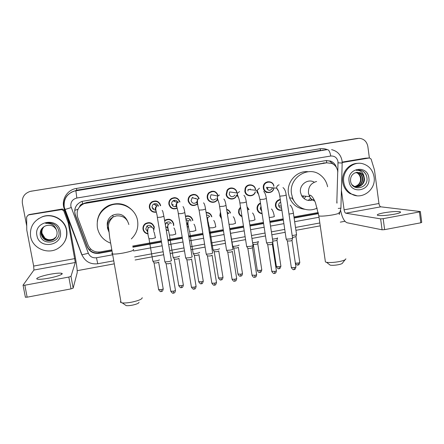<?xml version="1.0" encoding="UTF-8"?>
<svg xmlns="http://www.w3.org/2000/svg" width="444" height="444" viewBox="0 0 444 444"><rect width="100%" height="100%" fill="white"/><g stroke="black" fill="none" stroke-linecap="round" stroke-linejoin="round"><path stroke-width="0.67" d="M281.89 210.245C278.477 210.734 276.318 209.268 275.413 205.85L275.408 205.827C275.28 202.275 276.906 200.144 280.281 199.434M259.041 211.954L258.591 212.121M262.093 213.669C259.363 213.364 257.692 211.838 257.076 209.085L257.043 207.598C257.37 205.428 258.513 203.896 260.473 203.008M240.615 215.329L240.126 215.445M242.002 216.633C240.099 215.851 238.95 214.424 238.55 212.36L238.811 209.579L240.52 207.12M221.556 218.875L219.836 215.667L220.468 212.038M208.514 223.193L207.87 223.421M188.633 226.867L187.213 227.034M164.591 220.396C168.942 218.121 171.978 219.264 173.698 223.815L173.698 225.674M168.498 230.442L166.234 230.159M144.05 230.985L143.379 230.464M148.102 233.899C145.355 233.483 143.662 231.929 143.018 229.237C142.724 226.973 143.479 225.119 145.277 223.676C149.634 221.573 152.642 222.76 154.312 227.239L153.641 231.008M151.665 210.778L150.766 210.417M156.349 212.165C152.725 212.621 150.405 211.094 149.4 207.587C149.101 205.061 150.017 203.102 152.148 201.698C156.366 200.083 159.213 201.404 160.678 205.655M171.589 207.759L170.812 207.642M177.223 208.236C173.088 209.762 170.307 208.436 168.881 204.251C168.592 201.887 169.408 200 171.317 198.579C175.374 196.725 178.26 197.858 179.97 201.965M228.921 197.991L228.41 198.135M236.702 195.366L236.474 195.921C234.46 200.771 226.712 199.689 226.129 194.45L227.073 190.31C229.637 186.236 236.43 187.823 236.952 192.596L236.996 192.962M273.854 188.384C272.827 194.15 263.941 193.917 263.331 188.084L263.27 187.024C263.22 180.608 273.11 179.809 273.915 186.136M247.458 194.677L246.997 194.866M255.389 191.819C254.118 197.408 245.438 196.958 244.827 191.247L245.127 188.356C246.825 183.139 254.978 183.988 255.539 189.416M210.129 201.293L209.551 201.382M217.127 200.105C214.485 204.035 207.792 202.409 207.243 197.685C206.993 195.804 207.509 194.172 208.797 192.785C213.076 189.999 216.195 190.964 218.159 195.687M191.042 204.562L190.376 204.573M197.475 204.14C193.123 206.749 190.021 205.689 188.162 200.949C187.89 198.795 188.572 197.008 190.21 195.588C194.222 193.384 197.186 194.367 199.095 198.524M154.029 226.201L154.007 226.923M261.383 209.285L261.066 209.923M279.021 205.766L278.888 206.11M267.788 187.868L267.399 189.144M166.644 222.488L166.522 222.805M154.429 204.234L154.462 204.54M152.22 207.664L152.681 207.714M155.3 205.039L155.267 204.728M171.834 204.479L172.377 204.296M207.354 198.196L207.842 198.263M188.145 200.838L188.65 201.149M336.818 202.736L337.734 171.317C337.09 167.582 335.12 164.946 331.818 163.414L326.712 162.82L84.132 203.58C78.166 206.504 76.024 211.133 77.711 217.46L88.056 245.066C90.471 250.25 94.566 252.531 100.355 251.903L111.694 249.855M294.6 201.931L292.085 198.168M79.665 206.61L82.601 203.896C81.063 204.229 80.087 205.128 79.665 206.61L79.237 207.209M325.258 162.893L86.541 202.514L82.789 203.868M132.717 246.059L161.316 240.892M167.843 239.71L182.207 237.118M188.683 235.947L202.858 233.389M209.296 232.223L223.277 229.698M229.681 228.543L243.467 226.052M249.85 224.897L263.431 222.444M269.802 221.295L283.178 218.875M293.956 216.933L318.243 212.543M247.058 206.837L249.051 209.551M226.64 209.291C228.577 209.851 229.87 211.1 230.508 213.042M206.099 212.437C209.08 212.476 210.989 213.93 211.827 216.811M185.414 216.134C189.255 215.229 191.747 216.661 192.885 220.429M173.687 201.088L173.438 200.594M159.929 203.641L160.084 204.34M156.665 201.143L157.376 201.798M174.953 197.63L175.585 198.096M229.948 188.178L230.392 188.467M267.566 181.746L267.893 182.079M266.134 182.29L266.511 182.584M248.107 185.198L248.512 185.487M211.677 191.225L212.165 191.542M193.323 194.361L193.878 194.727M279.753 199.511L280.031 199.872M278.394 199.978L278.721 200.322M208.602 212.865L208.896 213.381M206.466 212.426L206.882 212.831M190.626 216.789L190.887 217.416M188.273 215.834L188.717 216.306M172.505 221.19L172.661 221.895M170.058 219.464L170.507 220.058M151.826 223.471L152.22 224.22M336.447 167.543C335.459 164.402 333.5 162.243 330.564 161.055L325.863 160.6L81.757 201.426C75.763 204.279 73.604 208.863 75.28 215.19L87.046 246.553C89.427 251.676 93.479 253.924 99.201 253.302L111.899 251.004M326.351 160.534L329.598 161.105L334.254 164.913M26.707 225.963L22.372 203.291C21.789 197.291 24.437 193.318 30.314 191.37L359.063 138.3C363.88 138.733 366.805 141.458 367.843 146.476L369.38 157.959M344.949 221.279L340.315 222.133M320.241 225.841L295.926 230.325M285.176 232.306L271.839 234.765M265.49 235.936L251.942 238.439M245.576 239.61L231.829 242.147M225.447 243.323L211.499 245.898M205.084 247.08L190.948 249.689M184.488 250.882L170.169 253.524M163.658 254.723L135.143 259.984M114.191 263.847L77.206 270.673M62.038 273.471L61.611 273.548M30.314 191.37L356.982 138.5M132.917 247.203L161.511 242.03M168.032 240.848L182.395 238.25M188.867 237.074L203.041 234.51M209.474 233.35L223.454 230.819M229.859 229.659L243.639 227.167M250.022 226.007L263.603 223.554M269.969 222.4L283.339 219.98M294.117 218.032L318.448 213.625M111.838 250.66L99.217 252.947C93.523 253.563 89.488 251.321 87.118 246.226L75.408 215.001C74.131 211.227 74.72 207.759 77.156 204.595M318.392 213.303L294.067 217.704M283.289 219.652L269.919 222.072M263.553 223.221L249.972 225.68M243.59 226.834L229.803 229.326M223.404 230.486L209.418 233.011M202.986 234.177L188.811 236.741M182.334 237.912L167.976 240.509M161.45 241.686L132.861 246.858M355.955 138.639L30.63 191.292L357.636 138.406M343.761 182.24C341.858 171.206 352.758 160.7 362.848 163.764C369.125 165.751 372.871 170.157 374.081 176.978C376.346 189.854 361.377 200.744 350.993 193.656C346.975 191.031 344.561 187.224 343.761 182.24M356.859 195.732L349.972 193.573C345.97 190.959 343.567 187.168 342.768 182.207C341.208 172.738 349.051 163.114 358.097 163.342M368.842 177.889C371.14 191.186 350.488 194.866 349.078 181.319C346.764 167.882 367.554 164.38 368.842 177.889M359.94 172.611L355.106 172.821C351.876 174.364 350.355 177.039 350.544 180.847C351.631 191.93 368.453 188.722 366.972 178.105C366.689 175.186 365.423 172.91 363.186 171.273L361.372 170.424L356.327 170.346C360.517 170.135 363.081 172.217 364.013 176.595C363.192 174.653 361.838 173.327 359.94 172.611L359.745 172.616C362.171 173.626 363.586 175.547 363.991 178.383C363.908 183.45 361.399 186.264 356.454 186.83M352.003 184.726L353.94 186.13C358.741 188.794 365.212 183.955 364.413 178.388L364.013 176.595M355.638 186.713C360.09 185.77 362.31 182.978 362.304 178.349C361.904 175.535 360.5 173.626 358.086 172.622L356.854 172.311M355.844 186.752C360.417 185.892 362.709 183.095 362.726 178.36C362.321 175.541 360.916 173.626 358.502 172.622L357.065 172.289M354.845 186.502C358.774 185.253 360.706 182.528 360.645 178.322C360.245 175.524 358.846 173.626 356.449 172.627L356.021 172.488M355.039 186.569C359.102 185.387 361.111 182.639 361.061 178.327C360.656 175.53 359.257 173.626 356.854 172.627L356.227 172.439C358.558 173.549 359.979 175.452 360.489 178.155L360.545 180.525M366.589 176.035C365.556 173.204 363.769 171.334 361.216 170.429L358.58 170.002M394.094 214.269C399.367 213.225 401.404 212.399 400.211 211.788C396.98 211.205 391.503 211.555 383.777 212.831C378.477 213.869 376.423 214.702 377.611 215.334C380.763 215.912 386.263 215.556 394.094 214.269M342.18 162.532L369.436 157.953L365.695 158.181M342.163 162.093L365.395 158.197M340.665 210.617C342.113 217.566 344.267 221.623 347.125 222.777L382.084 229.798L380.63 218.859L345.798 213.203C345.016 212.881 344.45 211.755 344.111 209.818L341.414 190.421M420.374 211.666L421.733 222.383L420.807 222.799L419.425 211.938L420.357 211.544L380.791 206.826C379.903 206.532 379.293 205.422 378.954 203.502L374.481 170.046L371.095 159.03L369.436 157.953M380.63 218.859L383.178 218.67L384.632 229.637L420.807 222.799M384.632 229.637L382.084 229.798M383.178 218.67L419.425 211.938M345.071 259.779L342.601 262.898C342.601 263.514 341.186 264.119 338.356 264.713C334.992 265.318 332.273 265.462 330.192 265.146L329.204 264.38M325.252 260.861L325.413 261.966L326.501 262.293C329.726 262.759 333.971 262.526 339.244 261.583C343.673 260.656 345.876 259.729 345.848 258.797M314.258 182.207C307.936 178.227 299.062 184.782 300.499 192.407L301.626 195.771C304.767 200.388 308.863 201.598 313.925 199.412M317.194 208.064C308.18 212.754 296.276 208.058 292.674 198.246L291.541 193.973C288.434 177.8 308.563 164.996 320.635 175.269C324.32 178.183 326.64 182.012 327.6 186.746M304.662 209.263C297.569 208.43 292.541 204.623 289.571 197.846L288.456 193.639C286.391 182.001 296.836 170.368 308.058 171.717M293.273 199.617L292.485 198.224M310.661 198.185L308.253 200.438M293.001 199.034L292.269 198.196M306.027 196.259L304.073 198.646M303.851 196.02L302.775 197.413M311.605 199.173L310.35 200.499M139.011 302.253C138.994 303.213 136.785 304.179 132.373 305.156C129.776 305.644 127.722 305.805 126.213 305.627L125.069 304.834M120.846 301.26C120.241 301.842 120.318 302.292 121.084 302.614L122.255 302.886C124.598 303.141 127.805 302.891 131.879 302.125C138.783 300.605 142.224 299.123 142.208 297.674M127.267 220.563C124.059 214.552 119.225 212.77 112.754 215.207C108.58 217.677 106.776 221.295 107.343 226.052M110.55 243.134C103.402 240.343 99.018 235.226 97.397 227.783C96.281 217.91 100.178 210.628 109.08 205.938C120.729 200.311 135.836 208.297 137.59 220.779C138.589 227.855 136.502 233.899 131.33 238.922M97.28 221.478C98.291 214.075 102.187 208.713 108.974 205.383C118.531 201.865 126.618 203.874 133.239 211.405M107.365 226.163L108.763 229.703M272.411 188.262C270.185 191.159 268.232 190.992 266.555 187.762L266.517 187.313L276.579 188.145C276.679 186.436 277.522 185.331 279.104 184.832M273.704 188.373C272.699 193.751 264.413 193.49 263.841 188.04L263.78 187.085C263.697 181.024 273.054 180.264 273.776 186.252M265.817 182.478L266.206 182.762M292.602 237.984C292.874 238.234 292.124 238.539 290.354 238.894L286.286 239.172L286.158 238.866M286.197 239.15L279.77 196.026M292.535 238.262L292.024 240.321L290.404 240.987L287.346 240.97M267.91 187.879L267.299 189.372M265.49 191.131L265.062 191.347M267.149 192.113L266.444 192.602M263.581 189.1L263.975 188.678M247.974 190.942L248.102 189.438L257.076 190.404L259.451 188.195M255.222 191.802C253.979 197.003 245.893 196.542 245.321 191.214L245.593 188.528C247.158 183.605 254.845 184.377 255.372 189.494M272.943 241.63C273.227 241.891 272.444 242.208 270.596 242.579L266.628 242.857L266.494 242.541M272.877 241.919L272.377 243.978L270.679 244.677L267.693 244.655M250.172 188.955L250.233 189.666M235.004 195.094C232.623 197.558 230.691 197.247 229.204 194.156L229.676 191.913L237.551 193.04L239.582 191.592M236.508 195.338L236.302 195.821C234.393 200.349 227.15 199.317 226.607 194.417L227.478 190.554C229.87 186.702 236.275 188.184 236.763 192.674L236.796 192.935M253.074 245.316C253.363 245.588 252.542 245.915 250.621 246.309L246.753 246.581L246.614 246.259M253.008 245.61L252.514 247.68L250.743 248.407L247.824 248.385M215.773 198.851C213.314 200.755 211.466 200.272 210.24 197.402L211.055 194.705L217.81 196.015L219.491 195.027M216.966 199.944C214.474 203.613 208.219 202.076 207.703 197.652C207.47 195.898 207.947 194.372 209.146 193.073C213.209 190.426 216.145 191.353 217.96 195.859M233.017 249.056C233.244 249.339 232.379 249.678 230.419 250.077L226.651 250.349L226.512 250.022M232.456 251.432L230.58 252.181L227.728 252.153M196.387 202.453C193.917 203.979 192.152 203.391 191.081 200.688L192.174 197.708L197.78 199.212L199.184 198.501M197.308 203.946C193.234 206.355 190.332 205.344 188.606 200.921C188.35 198.906 188.983 197.23 190.515 195.898C194.256 193.823 197.036 194.722 198.851 198.596M192.924 197.907L192.707 197.341M190.831 195.665L190.293 195.521M212.737 252.836C212.898 253.13 211.982 253.48 210.001 253.885L206.321 254.157L206.177 253.824M212.171 255.228L210.201 255.994L207.409 255.96M195.649 198.268L195.699 198.651M188.434 201.976L188.961 202.142M176.174 206.388C173.92 207.037 172.433 206.244 171.717 204.001C171.556 202.697 171.995 201.643 173.038 200.838C175.125 199.772 176.729 200.261 177.861 202.303M177.162 207.953C173.265 209.407 170.651 208.164 169.308 204.223C169.036 202.014 169.797 200.244 171.578 198.912C175.308 197.169 178.005 198.179 179.676 201.931M174.203 197.619L174.897 198.007M177.039 201.088L177.178 202.436M174.653 201.459L174.259 200.311M171.989 198.662L171.295 198.596M192.23 256.654C192.324 256.971 191.364 257.331 189.344 257.736L185.764 258.008L185.62 257.675M191.669 259.063L189.588 259.851L186.863 259.818M175.302 206.26L174.736 206.671M171.04 207.337L170.274 207.126M168.903 204.379L169.442 204.823M172.211 205.256L173.321 204.712M155.933 209.979C153.946 210.145 152.686 209.268 152.153 207.354C151.981 205.955 152.481 204.856 153.652 204.057C156.055 203.091 157.681 203.829 158.53 206.26M156.294 211.871C152.903 212.276 150.744 210.839 149.806 207.564C149.528 205.2 150.383 203.363 152.37 202.048C156.338 200.522 159.013 201.754 160.389 205.75M155.744 200.949L156.56 201.498M171.495 260.523C171.517 260.85 170.507 261.222 168.459 261.638L164.968 261.904L164.818 261.566M170.929 262.937L168.742 263.753L166.084 263.714M151.038 210.167L150.194 209.662M152.625 208.563L153.713 208.419M156.133 205.539L156.105 204.584M281.585 208.197C280.047 208.081 279.082 207.248 278.693 205.705L278.677 205.616C278.555 203.979 279.221 202.825 280.686 202.159M281.851 209.99C278.721 210.351 276.745 208.963 275.935 205.827L275.929 205.822C275.785 202.564 277.256 200.566 280.336 199.822M278.094 200.144L278.427 200.488M296.52 234.621L296.02 236.63L292.463 237.49M296.581 234.371C296.581 234.804 295.116 235.187 292.174 235.52M279.276 205.811L278.937 206.477M277.023 208.314L276.59 208.519M278.41 209.49L277.922 209.673M261.694 211.033L260.267 208.869L260.978 206.321M262.049 213.353C259.607 212.976 258.114 211.544 257.576 209.069L257.548 207.692C257.82 205.75 258.819 204.334 260.539 203.463M260.245 203.108L260.523 203.358M277.506 238.139L277.012 240.154L275.38 240.809L272.788 241.031M277.567 237.879C277.389 238.411 275.696 238.817 272.494 239.1M241.936 216.211C240.337 215.423 239.372 214.136 239.039 212.343L239.272 209.757L240.604 207.675M247.119 207.231L248.845 209.562M258.291 241.697L257.809 243.717L256.105 244.4L253.252 244.394M258.358 241.431C257.847 242.091 255.927 242.513 252.597 242.679M227.067 211.977L228.56 213.214M238.955 245.021C239.965 245.427 234.077 246.603 232.784 246.254L232.656 245.959M221.439 218.165L220.307 215.651L220.601 212.881M226.701 209.668C228.438 210.167 229.626 211.277 230.258 212.992M238.411 247.325L236.624 248.03L233.838 248.018M226.662 209.296L226.956 209.74M206.538 215.151C207.853 215.007 208.891 215.479 209.64 216.567M219.358 248.657C220.246 249.078 214.43 250.261 213.142 249.917L213.015 249.617M206.166 212.837C208.874 212.82 210.667 214.097 211.544 216.672M218.814 250.971L216.933 251.698L214.208 251.687M206.121 212.582L206.399 212.826M208.447 222.944L207.831 223.16M207.376 218.92L207.193 219.225M185.914 219.158C188.339 217.921 190.026 218.576 190.964 221.118M199.556 252.336C200.311 252.769 194.561 253.957 193.29 253.624L193.157 253.319M185.487 216.567C189.144 215.612 191.531 216.938 192.641 220.54M199.012 254.662L197.031 255.405L194.361 255.389M187.684 215.773L188.167 216.206M187.673 224.853L186.824 224.703M188.572 226.607L187.163 226.734M187.335 224.026L186.769 224.359M165.312 224.681L166.383 222.694C168.27 221.434 169.902 221.695 171.267 223.482M179.537 256.049C180.17 256.504 174.475 257.692 173.216 257.365L173.082 257.059M164.674 220.901L164.757 220.823C168.87 218.559 171.756 219.597 173.426 223.937L173.487 225.169M178.988 258.391L176.906 259.157L174.303 259.135M169.392 219.275L169.902 219.813M168.026 228.266L165.629 226.568M168.437 230.159L166.173 229.792M167.926 227.778L167.194 228.033M147.641 231.507L145.737 229.115L146.97 226.002C149.079 224.831 150.738 225.275 151.942 227.334M159.296 259.807C159.807 260.278 154.168 261.466 152.919 261.15L152.78 260.839M148.046 233.6C145.538 233.156 143.995 231.701 143.418 229.237C143.14 227.117 143.845 225.38 145.527 224.026C149.617 222.044 152.447 223.154 154.018 227.367L153.724 230.192M158.752 262.16L156.566 262.948L154.018 262.926M151.115 223.077L151.609 223.776M143.723 230.308L143.118 229.698M154.129 226.501L154.101 227.012M48.463 278.233C57.287 276.64 64.535 273.837 61.561 273.271C59.618 272.921 55.961 273.221 50.583 274.176C42.036 275.702 34.366 278.543 37.418 279.154C39.355 279.504 43.035 279.198 48.463 278.233M28.544 214.913L61.688 209.59L62.371 209.002L64.352 210.117L68.82 222.056L75.297 257.226C76.751 265.412 77.384 270.579 77.189 272.721L73.155 288.134L71.012 288.889L68.82 277.056L70.973 276.346L75.308 262.493L68.248 222.86L63.703 210.728L61.688 209.59M29.393 214.53L62.371 209.002M28.15 215.218L26.64 216.961L26.762 229.975L33.661 266.067L33.933 270.035L22.999 285.253L24.836 285.226L27.145 297.18L71.012 288.889M27.145 297.18L25.308 297.175M24.836 285.226L68.82 277.056M30.619 236.541C29.576 227.378 33.378 220.851 42.014 216.95C52.27 212.859 64.88 219.83 66.495 230.319C67.516 238.212 64.569 244.317 57.653 248.64C47.425 254.773 32.445 248.174 30.619 236.541M38.029 219.003L42.291 216.755C52.497 212.687 65.046 219.625 66.661 230.07C67.366 234.166 66.694 238.04 64.635 241.686M60.301 231.396C63.575 245.721 39.15 250.072 36.913 235.453C33.611 220.968 58.225 216.816 60.301 231.396M40.199 234.648C41.669 246.648 61.305 242.924 58.88 231.524C58.353 228.388 56.688 225.963 53.885 224.242C51.271 222.899 48.535 222.605 45.682 223.365C51.043 222.999 54.601 225.13 56.36 229.764C53.896 225.685 50.327 224.37 45.665 225.818L45.615 225.841C41.73 227.583 39.927 230.519 40.199 234.648M43.695 226.967C41.631 228.982 40.804 231.38 41.214 234.149C43.162 239.816 47.053 241.725 52.886 239.865L55.683 237.562M44.517 226.335C41.825 228.327 40.687 230.969 41.103 234.254C43.057 239.932 46.953 241.841 52.797 239.982C56.061 238.139 57.465 235.37 57.004 231.674L56.36 229.764M43.912 226.784C42.002 228.777 41.248 231.091 41.647 233.722C43.584 239.355 47.447 241.247 53.236 239.405L55.844 237.335M43.856 226.829C41.908 228.832 41.137 231.163 41.542 233.827C43.479 239.466 47.347 241.364 53.152 239.521L55.805 237.39M53.496 239.061L53.585 238.95C50.405 240.309 47.48 239.976 44.811 237.945L42.03 233.35C41.642 231.035 42.191 228.949 43.679 227.095C42.163 229.01 41.592 231.119 41.969 233.411C43.895 239.011 47.736 240.892 53.496 239.061L55.961 237.157M53.585 238.95L55.994 237.102M74.781 210.339L78.005 209.257M326.762 162.809L326.323 160.534M99.029 252.975L98.862 252.07M89.272 249.689L90.865 249.206M82.601 203.896L82.14 201.293M323.127 162.998L326.712 162.82M86.541 202.514L86.253 203.013M337.806 172.011L337.995 161.649C337.052 157.67 334.637 155.8 330.741 156.027L76.845 198.03C72.511 199.19 70.518 201.965 70.862 206.349L88.362 253.274C89.943 256.676 92.646 258.169 96.459 257.753L112.587 254.817M64.008 207.187C63.231 199.339 66.589 193.978 74.087 191.114L327.4 149.595C328.91 149.839 330.02 151.981 330.741 156.027M64.68 209.596L71.201 207.564M81.907 254.995L64.319 208.963C60.767 200.283 67.038 189.705 76.473 188.434L320.041 148.757L320.829 150.305L76.712 190.182L71.157 192.352M320.041 148.757C322.522 148.368 324.925 148.657 327.245 149.611M322.105 150.166L327.4 149.595M31.119 191.209L31.752 191.053M76.845 198.03L75.863 190.715L76.712 190.182L76.473 188.434M336.952 203.191L336.99 201.748M133.577 250.999L162.149 245.798M168.665 244.611L183.017 242.002M189.483 240.82L203.646 238.245M210.079 237.074L224.048 234.532M230.447 233.366L244.217 230.863M250.594 229.698L264.163 227.234M270.524 226.074L283.888 223.643M294.655 221.684L319.008 217.249M80.814 252.708L81.147 252.592M64.319 208.963L64.674 208.835M81.74 254.845L88.362 253.274M96.459 257.753L97.758 263.758M338.261 208.436L340.92 208.158L342.174 163.031L338.056 162.82M99.217 252.947L99.201 253.302M87.118 246.226L87.046 246.553M355.583 138.695L356.604 138.55M345.798 213.203L380.791 206.826M344.111 209.818L378.954 203.502M338.966 212.498C340.232 213.037 338.134 213.836 332.667 214.907C326.096 216 321.484 216.361 318.825 215.978L318.725 215.29M316.622 181.474C310.889 183.083 308.169 186.98 308.458 193.162L309.629 196.659C310.822 198.768 312.526 200.233 314.729 201.065M128.849 224.547C127.112 218.309 122.949 215.423 116.367 215.895L113.165 216.972C108.813 219.547 106.932 223.315 107.52 228.277L108.974 232.029M133.289 249.356C134.793 250.144 131.441 251.365 123.238 253.03C118.004 253.946 114.402 254.262 112.437 253.985C111.694 253.829 111.644 253.546 112.282 253.147M292.008 240.504L295.898 266.8C296.215 267.044 295.698 267.31 294.355 267.604L291.314 267.432M294.089 269.613L294.355 267.604M282.983 187.607C284.648 188.8 285.72 191.286 286.186 195.06L283.949 195.737L279.792 196.181C279.121 192.091 278.049 189.41 276.579 188.145L278.51 191.142M272.355 244.172L276.357 270.585C276.679 270.84 276.14 271.118 274.742 271.423L271.767 271.245M274.542 273.432L274.742 271.423M263.692 191.519C264.874 192.374 265.762 194.705 266.356 198.507L263.814 199.245L259.934 199.489M258.691 194.455L256.943 192.002L257.076 190.404C258.058 192.396 259.019 195.477 259.956 199.645L266.539 242.829M252.497 247.88L256.604 274.414C256.932 274.675 256.371 274.964 254.912 275.286L252.009 275.102M254.784 277.289L254.912 275.286M243.923 195.299C244.999 196.242 245.793 198.474 246.309 201.987L243.656 202.758L239.877 202.991M238.65 197.791L237.052 195.427L237.551 193.04C236.524 194.661 239.216 197.086 239.899 203.147L246.659 246.559M232.417 251.62L236.635 278.283C236.968 278.549 236.38 278.854 234.865 279.193L232.073 279.287L232.029 279.004M234.809 281.191L234.865 279.193M223.865 199.067C224.753 199.767 225.48 201.909 226.04 205.505L223.482 206.277L219.591 206.532M218.381 201.143L216.944 198.884L217.81 196.015C216.322 198.507 219.103 200.893 219.619 206.693L226.557 250.322M212.121 255.411L216.444 282.19C216.789 282.473 216.173 282.784 214.591 283.139L211.871 283.239L211.827 282.95M214.613 285.131L214.591 283.139M203.546 202.83C204.357 203.507 205.023 205.583 205.555 209.063L202.875 209.868L199.073 210.112M197.88 204.512L196.614 202.381L197.78 199.212C197.064 201.532 197.508 205.222 199.101 210.278L206.227 254.135M191.597 259.235L196.043 286.141C196.387 286.436 195.737 286.763 194.1 287.129L191.442 287.229L191.392 286.941M194.195 289.122L194.1 287.129M182.978 206.604C183.705 207.231 184.327 209.252 184.843 212.665L181.818 213.536L178.322 213.736M177.145 207.892L176.057 205.911C175.891 204.523 176.357 203.402 177.461 202.547L178.649 202.014M170.851 263.103L175.408 290.143C175.757 290.443 175.08 290.781 173.371 291.164L170.785 291.27L170.735 290.975M175.463 290.432C174.758 293.972 174.015 292.568 173.554 293.151L173.371 291.164M162.16 210.401L162.759 211.194L163.897 216.3L160.734 217.21L157.331 217.399M156.177 211.283L155.272 209.49C155.095 207.997 155.628 206.832 156.871 205.983L157.881 205.566M295.998 236.796L299.756 262.299C300.044 262.521 299.55 262.77 298.263 263.048L295.36 263.159M297.991 265.013L298.263 263.048M290.093 205.139C291.614 206.288 292.707 208.896 293.367 212.959C293.75 213.131 292.973 213.392 291.042 213.753L288.994 214.03M276.995 240.326L280.852 265.939C281.146 266.172 280.63 266.433 279.293 266.722L276.39 266.578M279.082 268.681L279.293 266.722M271.462 209.207C271.284 208.219 273.504 211.033 274.27 216.378C274.636 216.561 273.826 216.833 271.85 217.199L269.231 217.521M257.792 243.895L261.749 269.619C262.054 269.863 261.51 270.135 260.117 270.435L257.281 270.285M259.979 272.394L260.117 270.435M255.023 219.836L252.453 220.685L249.251 221.023M247.541 209.979L248.39 209.64M238.384 247.502L242.446 273.343C242.757 273.593 242.185 273.876 240.742 274.192L237.967 274.031M240.67 276.146L240.742 274.192M235.553 223.332L232.845 224.203L229.232 224.292M227.395 214.058L229.06 213.048M218.775 251.143L222.938 277.1C223.254 277.361 222.66 277.655 221.156 277.983L218.448 277.822M221.151 279.936L221.156 277.983M215.867 226.867L213.026 227.766L209.501 227.844M207.126 218.809L207.675 217.71L209.518 216.494M208.269 222.3L207.576 221.567M198.956 254.823L203.224 280.897C203.541 281.169 202.925 281.474 201.365 281.818L198.712 281.657M203.269 281.163C202.17 285.031 201.704 283.133 201.448 283.76L201.365 281.818M195.976 230.436L192.99 231.363L189.555 231.435M188.345 225.669L187.274 223.748L188.151 220.912L189.766 219.98M178.921 258.547L183.3 284.737C183.622 285.015 182.972 285.337 181.352 285.692L178.766 285.531M181.491 287.64L181.352 285.692M175.863 234.049L172.738 235.004L169.386 235.065M168.198 229.054L167.294 227.289L168.381 224.242L169.802 223.499M158.674 262.304L163.164 288.622C163.486 288.905 162.804 289.238 161.122 289.61L158.591 289.449M163.209 288.889C162.51 292.368 161.783 290.981 161.344 291.553L161.122 289.61M155.533 237.701L152.259 238.678L148.99 238.739M147.835 232.445L147.092 230.869L148.363 227.661L149.622 227.062C151.743 226.79 153.097 227.667 153.679 229.703M33.933 270.035L75.308 262.493M33.661 266.067L74.836 258.608M68.82 222.056L68.248 222.86M70.973 276.346L73.155 288.134M68.171 222.566L68.742 221.767M64.352 210.117L63.703 210.728M84.454 203.075L84.132 203.58M329.598 161.105L330.564 161.055M342.035 160.722C340.842 154.745 337.362 151.054 331.601 149.65M71.284 192.263L74.087 191.114C66.683 194.006 63.409 199.384 64.275 207.243L82.057 255.006C85.193 261.621 90.426 264.535 97.747 263.758L113.658 260.839M134.621 256.987L163.153 251.748M169.669 250.549L183.999 247.919M190.459 246.731L204.606 244.133M211.028 242.957L224.98 240.393M231.368 239.222L245.121 236.696M251.493 235.525L265.046 233.033M271.401 231.868L284.748 229.415M295.499 227.445L319.83 222.977M339.249 214.508L340.92 208.308M342.052 160.845L342.18 162.965M358.497 172.622L358.086 172.622M356.854 172.627L356.449 172.627M350.993 193.656L349.972 193.573M400.305 212.515L400.211 211.788M330.192 265.146L326.501 262.293M301.626 195.771L309.629 196.659L309.912 195.149C311.882 195.316 314.374 199.728 315.506 202.919L318.825 215.978L325.413 261.966M292.674 198.246L289.571 197.846M126.213 305.627L122.255 302.886M112.754 215.207L113.165 216.972C109.296 220.651 107.814 224.625 108.713 228.888L109.724 237.856L121.084 302.614M109.08 205.938L108.974 205.383M295.943 267.06C294.822 270.873 294.339 268.992 294.133 269.602C293.823 269.103 293.823 271.123 291.353 267.693L287.401 241.159M263.78 187.085L263.27 187.041M286.208 195.21L292.535 237.956M287.468 241.181L286.286 239.172M276.401 270.857C275.691 274.248 274.941 272.877 274.586 273.421C274.292 272.916 274.298 274.953 271.811 271.517L267.749 244.849M245.593 188.528L245.082 188.472M256.904 191.408L257.215 191.442M266.378 198.662L272.877 241.603M267.821 244.866L266.628 242.857M256.649 274.686C255.933 278.111 255.195 276.734 254.823 277.284C254.423 276.912 253.985 278.527 252.053 275.38L247.88 248.579M227.478 190.554L226.962 190.482M237.052 195.427L237.773 195.543M246.331 202.148L253.002 245.288M247.952 248.601L246.753 246.581M236.68 278.56C235.986 282.001 235.226 280.636 234.837 281.185C234.46 280.808 234.021 282.44 232.073 279.287L227.794 252.353M209.146 193.073L208.619 192.979M216.994 199.123L217.782 199.301M226.068 205.666L232.917 249.012M227.861 252.37L226.651 250.349M216.494 282.478C215.379 286.419 214.907 284.487 214.635 285.131C214.369 284.615 214.391 286.663 211.871 283.239L207.476 256.166M190.515 195.898L189.993 195.771M196.642 202.531L197.397 202.764M205.583 209.229L212.609 252.78M207.548 256.182L206.321 254.157M196.093 286.436C195.382 289.949 194.639 288.545 194.211 289.116C193.911 288.6 194.011 290.659 191.442 287.229L186.93 260.023M173.038 200.838L177.461 202.547C175.291 204.895 177.955 209.146 178.349 213.903L185.67 257.986M171.578 198.912L171.101 198.734M184.871 212.831L192.086 256.588M187.002 260.04L185.764 258.008M153.652 204.057L156.871 205.983C154.262 209.279 157.093 212.537 157.365 217.571L164.874 261.882M152.37 202.048L151.965 201.815M173.554 293.151C173.271 292.629 173.376 294.699 170.785 291.27L166.15 263.925M163.93 216.472L171.334 260.434M166.223 263.941L164.968 261.904M299.794 262.532C298.684 266.25 298.213 264.408 298.035 265.001C297.613 264.524 297.946 266.394 295.393 263.386M278.693 205.705L281.285 206.177M293.395 213.153L296.52 234.343M275.935 205.827L275.397 205.727M280.891 266.184C279.792 269.924 279.326 268.076 279.126 268.676C278.832 268.182 278.849 270.168 276.429 266.822L272.744 242.468M260.24 208.131L261.288 208.358M257.548 207.692L257.048 207.587M261.788 269.869C260.695 273.637 260.212 271.784 260.012 272.388C259.618 272.022 259.202 273.604 257.32 270.535L253.308 244.572M252.497 212.992C253.596 213.914 254.423 216.195 254.973 219.824M239.272 209.757L238.794 209.629M253.369 244.589L252.73 243.506M242.485 273.593C241.786 276.962 241.064 275.602 240.698 276.14C240.326 275.768 239.91 277.367 238.012 274.292L233.894 248.202M233.228 216.733C234.138 217.46 234.887 219.652 235.475 223.315M232.695 246.231L228.383 220.324M233.955 248.218L232.784 246.254M222.982 277.361C222.294 280.741 221.55 279.393 221.179 279.931C220.912 279.426 220.94 281.424 218.492 278.088L214.263 251.87M213.703 220.468C214.53 221.179 215.218 223.304 215.767 226.834M206.898 217.382L207.675 217.71C207.426 219.186 208.047 222.638 209.535 228.055L213.059 249.894M214.33 251.887L213.142 249.917M193.945 224.214C194.688 224.88 195.321 226.945 195.854 230.397M186.008 219.725L188.151 220.912C187.651 222.821 188.128 226.401 189.588 231.651L193.201 253.602M201.448 283.76C201.143 283.255 201.254 285.264 198.757 281.923L194.422 255.578M194.489 255.594L193.29 253.624M183.344 285.004C182.645 288.461 181.912 287.074 181.502 287.634C181.219 287.124 181.33 289.144 178.81 285.803L174.364 259.329M173.948 227.972C174.631 228.621 175.219 230.63 175.724 233.999M166.383 222.694L168.381 224.242C166.822 225.641 168.792 230.73 169.425 235.287L173.127 257.342M174.431 259.34L173.216 257.365M153.724 231.751L154.273 232.523L155.378 237.634M146.97 226.002L148.363 227.661C147.33 230.192 147.552 233.955 149.029 238.961L152.83 261.127M145.527 224.026L145.249 223.698M161.344 291.553C161.072 291.031 161.183 293.068 158.641 289.721L154.085 263.114M154.146 263.131L152.919 261.15M61.749 274.275L61.561 273.271M23.094 285.37L25.402 297.308M27.855 215.296L29.104 214.602M42.014 216.95L42.291 216.755"/></g></svg>
